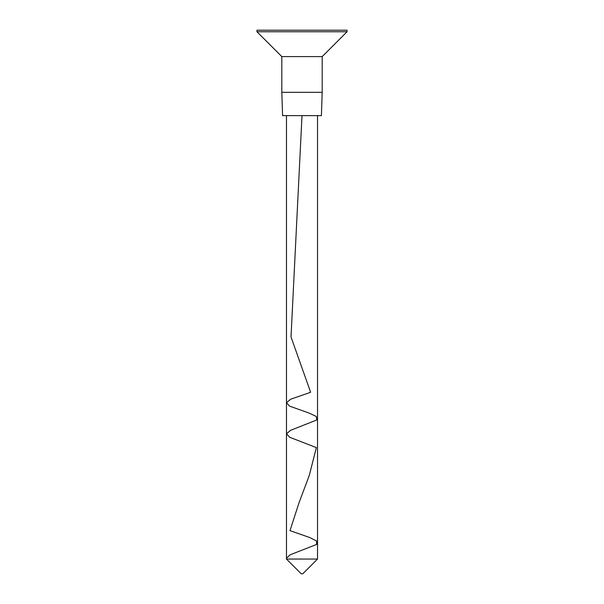 <?xml version="1.0" encoding="UTF-8"?>
<svg xmlns="http://www.w3.org/2000/svg" width="604" height="604" viewBox="0 0 604 604"><rect width="100%" height="100%" fill="white"/><g stroke="black" fill="none" stroke-linecap="round" stroke-linejoin="round"><path stroke-width="0.91" d="M256.957 30.2L347.043 30.2L347.043 31.755L256.957 31.755L256.957 30.2M281.811 92.329L322.189 92.329L321.411 115.621L282.589 115.621L281.811 92.329L281.811 56.602L256.957 31.755M281.811 56.602L322.189 56.602L347.043 31.755M286.47 115.621L286.47 559.047L317.53 559.047L317.53 115.621M317.53 559.047L302.778 573.8L301.222 573.8L286.47 559.047M286.47 558.27L290.116 554.812L316.624 544.438L316.556 540.98L309.656 537.522L289.995 530.606L298.972 502.936L309.323 475.272L316.353 447.609L289.641 437.236L286.485 433.778L290.622 430.32L316.866 419.939L316.277 416.481L308.984 413.023L289.527 406.107L286.5 402.649L290.751 399.191L310.63 392.275L291.015 336.949L302 115.621M322.189 92.329L322.189 56.602"/></g></svg>
